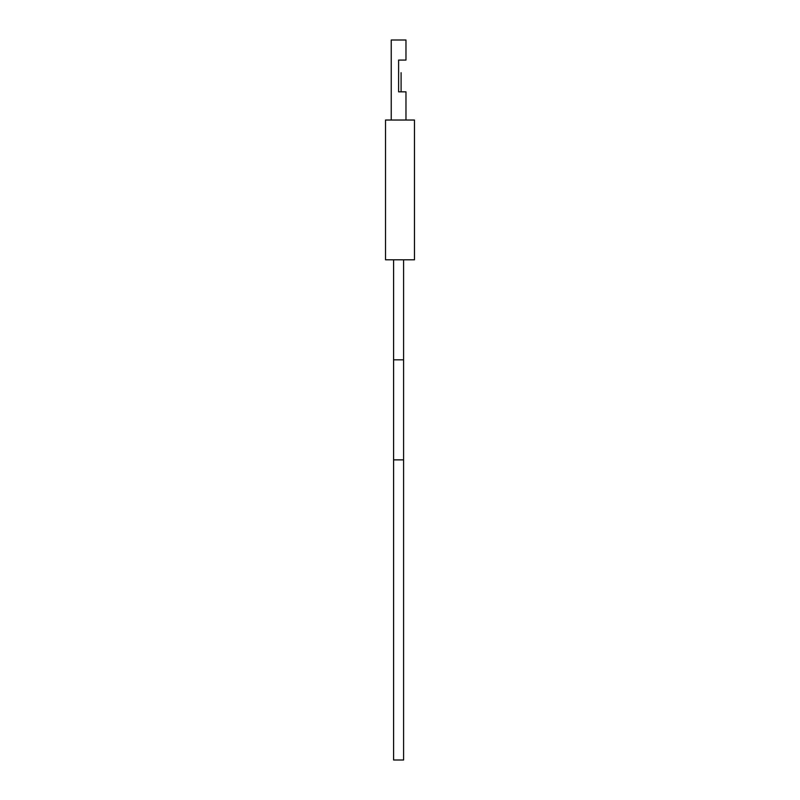<?xml version="1.0" encoding="UTF-8"?>
<svg xmlns="http://www.w3.org/2000/svg" width="800" height="800" viewBox="0 0 800 800"><rect width="100%" height="100%" fill="white"/><g stroke="black" fill="none" stroke-linecap="round" stroke-linejoin="round"><path stroke-width="1.2" d="M391.23 120.03L391.23 40L405.97 40L405.97 60.07L398.6 60.07L398.6 91.84L405.97 91.84L405.97 120.03M414.48 259.79L385.52 259.79L385.52 120.03L414.48 120.03L414.48 259.79M393.6 459.87L403.6 459.87L403.6 760L393.6 760L393.6 359.83L403.6 359.83L403.6 259.79M398.6 75.18C401.83 71.96 401.83 71.96 398.6 75.18M393.6 259.79L393.6 359.83M403.6 459.87L403.6 359.83M401.1 72.68L401.1 91.84"/></g></svg>
